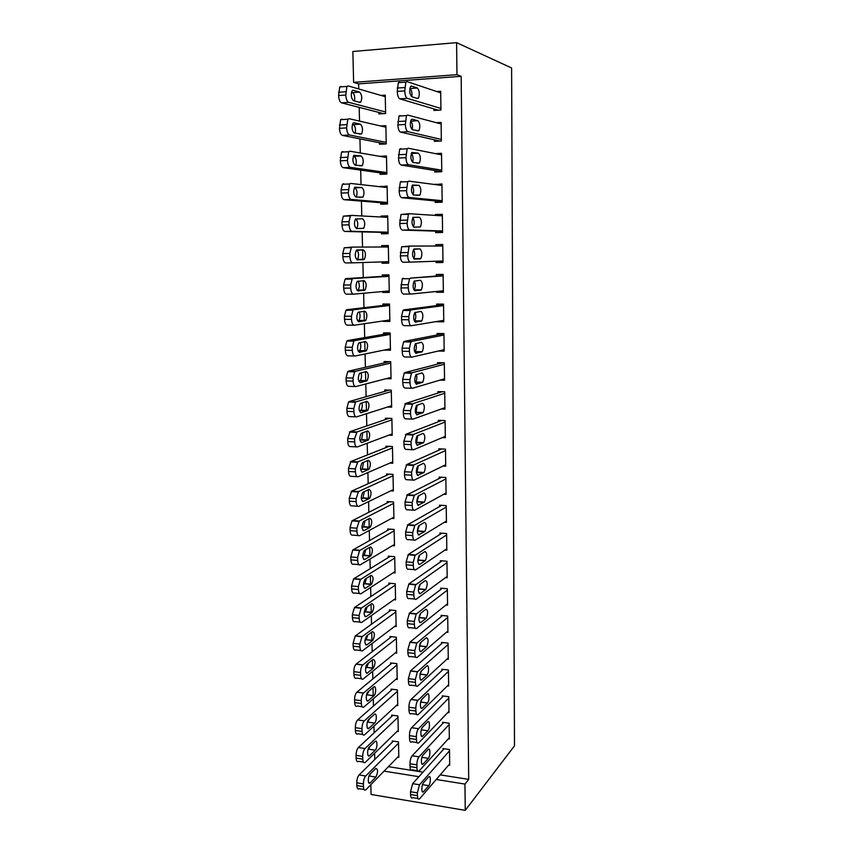 <?xml version="1.0" encoding="UTF-8"?>
<svg xmlns="http://www.w3.org/2000/svg" width="853" height="853" viewBox="0 0 853 853"><rect width="100%" height="100%" fill="white"/><g stroke="black" fill="none" stroke-linecap="round" stroke-linejoin="round"><path stroke-width="1.28" d="M440.223 774.876L468.702 779.386L461.164 76.312L358.633 83.882L358.75 88.968M359.188 107.371L359.518 121.115M359.945 138.879L360.286 152.986M360.691 170.131L361.032 184.6M361.427 201.127L361.779 215.958M362.162 231.877L362.525 247.061M362.589 249.854L362.824 259.728M362.898 262.521L363.25 277.545M363.325 280.68L363.559 290.436M363.634 293.251L363.975 307.698M364.06 311.26L364.284 320.888M364.359 323.735L364.689 337.596M364.785 341.605L365.009 351.095M365.073 353.963L365.393 367.27M365.5 371.695L365.724 381.067M365.798 383.967L366.097 396.72M366.214 401.55L366.438 410.794M366.502 413.726L366.801 425.924M366.918 431.17L367.142 440.297M367.206 443.251L367.483 454.905M367.622 460.567L367.835 469.566M367.91 472.541L368.176 483.672M368.315 489.718L368.528 498.6M368.603 501.607L368.859 512.205M369.008 518.645L369.221 527.41M369.285 530.449L369.53 540.525M369.69 547.349L369.903 555.996M369.978 559.056L370.202 568.631M370.373 575.828L370.575 584.369M370.65 587.45L370.863 596.524M371.044 604.095L371.247 612.518M371.322 615.621L371.524 624.204M371.716 632.137L371.919 640.454M371.993 643.578L372.185 651.671M372.377 659.966L372.58 668.166M372.654 671.311L372.836 678.924M373.038 687.582L373.23 695.675M373.305 698.842L373.475 705.985M373.966 726.17L374.126 732.844M374.606 753.284L374.755 759.501M358.633 83.882L353.622 82.378L352.865 51.489L456.6 42.65L456.963 74.68L353.622 82.378M468.702 779.386L464.949 784.078L465.248 810.35L371.066 794.452L370.831 784.728M456.6 42.65L511.608 67.984L514.498 745.821L465.248 810.35M379.457 142.739L379.489 144.253L386.238 143.901L385.865 125.69L380.651 125.999M434.326 139.817L434.348 141.353L441.353 140.99L441.108 122.427L436.363 122.704M380.737 202.715L380.769 204.208L387.465 203.984L387.102 186.061L380.395 186.796M435.201 200.924L435.222 202.438L442.174 202.214L441.929 183.949L434.966 184.557M388.68 263.001L382.037 263.236L388.68 263.15L388.318 245.504L381.654 245.621L381.686 246.997M382.037 263.236L382.005 261.903M442.974 262.308L436.086 262.575L442.974 262.489L442.739 244.502L435.83 244.63L435.851 246.016M436.086 262.575L436.064 261.231M389.853 320.397L383.274 321.368L389.874 321.421L389.522 304.031L382.901 304.02L382.933 305.47M443.752 320.632L436.928 321.762L443.773 321.816L443.539 304.116L436.672 304.105L436.693 305.577M386.089 378.668L391.047 378.796L390.695 361.672L384.127 361.533L384.159 362.962M440.041 380.107L444.552 380.235L444.317 362.802L437.514 362.664L437.536 364.114M388.84 435.158L392.209 435.318L391.868 418.45L385.343 418.183L385.375 419.591M442.27 437.61L445.319 437.76L445.095 420.593L438.335 420.316L438.357 421.745M390.813 490.816L393.35 490.987L393.009 474.375L386.537 473.991L386.569 475.377M443.773 494.25L446.076 494.399L445.852 477.499L439.146 477.104L439.167 478.512M392.444 545.664L394.47 545.835L394.139 529.468L387.71 528.967L387.742 530.331M444.989 550.046L446.823 550.196L446.599 533.551L439.945 533.029L439.967 534.415M393.894 599.702L395.579 599.872L395.248 583.74L388.861 583.132L388.893 584.476M446.034 605.001L447.558 605.15L447.345 588.751L440.734 588.122L440.745 589.487M395.227 652.95L396.677 653.121L396.346 637.234L390.002 636.509L390.034 637.831M446.983 659.145L448.283 659.294L448.07 643.141L441.502 642.394L441.523 643.738M396.496 705.431L397.743 705.602L397.423 689.938L391.132 689.107L391.154 690.418M447.857 712.479L448.998 712.639L448.785 696.72L442.27 695.856L442.291 697.189M397.701 757.155L398.809 757.325L398.49 741.886L392.241 740.958L392.263 742.238M448.699 765.045L449.702 765.205L449.488 749.52L443.016 748.55L443.038 749.851M388.424 766.676L423.003 772.146M448.283 738.858L449.35 739.018L449.136 723.216L442.643 722.299L442.664 723.621M397.103 731.384L398.276 731.565L397.956 716.008L391.687 715.123L391.719 716.424M447.43 685.908L448.646 686.068L448.433 670.031L441.886 669.221L441.907 670.565M395.867 679.287L397.21 679.457L396.89 663.677L390.567 662.909L390.599 664.22M446.514 632.169L447.921 632.329L447.708 616.047L441.118 615.354L441.14 616.708M394.576 626.422L396.133 626.592L395.803 610.588L389.437 609.916L389.469 611.249M445.522 577.62L447.196 577.78L446.972 561.253L440.34 560.677L440.361 562.052M393.19 572.779L395.035 572.949L394.694 556.7L388.286 556.145L388.318 557.499M444.402 522.249L446.45 522.409L446.226 505.626L439.551 505.168L439.562 506.565M391.655 518.347L393.915 518.507L393.574 502.022L387.123 501.575L387.155 502.95M443.07 466.037L445.703 466.186L445.479 449.158L438.741 448.817L438.762 450.235M389.885 463.094L392.785 463.254L392.444 446.514L385.94 446.194L385.972 447.59M441.289 408.971L444.935 409.109L444.712 391.804L437.92 391.602L437.941 393.041M387.614 407.02L391.634 407.158L391.282 390.173L384.735 389.97L384.767 391.388M438.261 351.041L444.168 351.137L443.933 333.576L437.099 333.491L437.12 334.962M383.967 350.103L390.461 350.22L390.109 332.958L383.519 332.883L383.551 334.323M443.368 291.577L436.501 292.28L443.379 292.27L443.133 274.421L436.256 274.485L436.278 275.967M436.501 292.28L436.491 291.47M389.267 291.811L382.656 292.419L389.277 292.398L388.925 274.879L382.283 274.933L382.315 276.393M382.656 292.419L382.634 291.534M435.638 231.12L435.659 232.624L442.579 232.464L442.334 214.348L435.393 214.54L435.414 215.404M381.376 232.357L381.408 233.839L388.083 233.69L387.71 215.894L381.024 216.086L381.046 217.014M434.763 170.493L434.785 172.018L441.769 171.72L441.523 153.305L435.318 153.615M380.097 172.85L380.129 174.343L386.857 174.065L386.484 155.992L379.745 156.323L386.516 157.485L349.933 151.205L348.685 151.749L347.47 160.481C347.736 164.448 348.696 166.73 350.338 167.359L343.226 167.678C341.563 167.06 340.592 164.778 340.326 160.822L341.541 152.111L342.81 151.567M433.889 108.896L433.91 110.453L440.937 110.005L440.692 91.292L436.832 91.559M378.807 112.404L378.839 113.929L385.62 113.502L385.236 95.141L381.003 95.44M461.164 76.312L456.963 74.68M384.085 771.123L418.908 776.699M436.256 779.482L464.949 784.078M442.739 244.64L435.83 244.63M388.318 245.621L381.654 245.621M442.344 215.009L435.393 214.54M387.72 216.459L381.024 216.086M441.939 185.144L434.966 184.216M387.123 187.084L380.385 186.317M449.68 763.893L419.601 798.803C418.322 799.783 417.597 798.739 417.426 795.657L417.373 792.863L419.495 784.771L449.51 750.821M444.072 748.71L412.66 783.662L419.495 784.771M423.621 791.616L423.525 791.733C421.35 794.132 421.297 785.048 423.472 782.798L428.718 776.859C430.84 774.513 430.893 783.438 428.771 785.677L423.621 791.616L422.171 791.381M417.949 798.536L412.777 797.662C411.487 798.643 410.751 797.587 410.57 794.516L410.517 791.733L412.66 783.662M393.393 741.129L359.092 774.94C357.62 776.731 356.853 779.354 356.789 782.83L356.863 785.56C357.076 788.588 357.887 789.633 359.294 788.705L364.06 789.505M398.777 756.046L365.873 789.803C364.476 790.742 363.677 789.697 363.463 786.669L363.399 783.918C363.463 780.442 364.22 777.808 365.681 776.006L398.522 743.176M368.763 776.656L370.671 773.522M370.255 782.819L375.885 777.072C378.167 771.976 378.135 769.075 375.778 768.404L370.053 774.151C367.664 776.305 367.771 785.25 370.149 782.926L368.656 782.553M449.328 737.706L419.164 770.92C417.853 771.933 417.106 770.845 416.925 767.668L416.872 764.864C416.946 761.302 417.661 758.626 418.994 756.846L449.158 724.538M443.763 722.459L412.138 755.79L418.994 756.846M423.152 763.989L423.099 764.053C420.892 766.516 420.785 757.261 423.003 755.108L428.217 749.488C430.381 747.089 430.488 756.174 428.323 758.328L423.152 763.989L421.734 763.766M417.48 770.654L412.319 769.832C410.997 770.845 410.229 769.758 410.037 766.591L409.994 763.787C410.058 760.236 410.783 757.571 412.138 755.79M448.977 711.317L418.738 742.814C417.384 743.859 416.616 742.739 416.413 739.466L416.36 736.629C416.435 733.068 417.149 730.424 418.492 728.707L448.806 698.053M443.464 696.016L411.615 727.705L418.503 728.697M421.318 735.958L422.672 736.16C420.422 738.677 420.262 729.283 422.523 727.193L427.726 721.905C429.923 719.463 430.072 728.707 427.875 730.765L422.683 736.15L421.307 735.947M422.214 727.577L421.403 729.422M417 742.558L411.86 741.79C410.496 742.824 409.707 741.705 409.504 738.442L409.451 735.617C409.525 732.066 410.24 729.432 411.604 727.716L418.492 728.707M392.913 715.294L358.377 747.537C356.895 749.265 356.127 751.866 356.064 755.353L356.138 758.114C356.362 761.228 357.194 762.305 358.644 761.345L363.389 762.092M398.255 730.264L365.244 762.39C363.815 763.36 362.983 762.273 362.76 759.149L362.696 756.387C362.76 752.89 363.527 750.277 364.988 748.55L397.988 717.309M367.931 749.947L370.17 746.162M369.594 755.651L375.245 750.182C377.612 748.102 377.442 739.167 375.085 741.492L369.381 746.919C366.95 748.998 367.121 758.093 369.53 755.705L368.038 755.406M392.444 689.277L357.642 719.943C356.159 721.606 355.392 724.176 355.328 727.673L355.402 730.445C355.637 733.655 356.501 734.764 357.993 733.772L362.717 734.476M397.722 704.301L364.626 734.764C363.143 735.755 362.29 734.646 362.056 731.426L361.981 728.643C362.045 725.146 362.813 722.566 364.274 720.892L397.455 691.25M367.131 722.992L369.626 718.642M367.419 728.067L368.912 728.291L374.606 723.077C377.005 721.094 376.791 711.999 374.392 714.366L368.699 719.484C366.236 721.489 366.459 730.733 368.912 728.291L367.419 728.057M448.625 684.735L418.247 714.537C416.882 715.528 416.104 714.356 415.901 711.039L415.848 708.182C415.923 704.685 416.605 702.083 417.927 700.398L448.443 671.364M443.165 669.381L411.093 699.396L418.002 700.324M422.203 708.086C419.975 710.496 419.751 701.209 421.99 699.119L427.268 694.065C429.454 691.762 429.635 700.921 427.46 702.957L422.203 708.086L420.881 707.905M421.947 699.161L420.71 701.987M416.563 714.302L411.349 713.577C409.973 714.558 409.173 713.396 408.971 710.08L408.918 707.233C408.982 703.736 409.685 701.145 411.007 699.471L411.093 699.396M448.262 657.951L417.746 686.047C416.381 686.964 415.592 685.737 415.39 682.379L415.336 679.5L417.362 671.855L448.092 644.484M442.878 642.544L410.56 670.853L417.49 671.727M421.713 679.809C419.505 682.069 419.239 672.9 421.457 670.81L426.809 666.001C428.974 663.847 429.208 672.889 427.044 674.926L421.713 679.809L420.454 679.649M421.595 670.671L420.092 674.201M416.125 685.844L410.826 685.151C409.44 686.057 408.64 684.842 408.427 681.483L408.374 678.615L410.56 670.853M391.975 663.08L356.842 692.178C355.392 693.809 354.645 696.336 354.592 699.769L354.667 702.563C354.901 705.826 355.786 706.988 357.29 706.039L362.077 706.71M397.189 678.146L363.943 706.966C362.45 707.915 361.576 706.764 361.341 703.49L361.267 700.686C361.331 697.242 362.067 694.705 363.506 693.073L396.912 664.999M366.353 695.781L369.05 690.951M368.24 700.697L373.987 695.739C376.376 693.766 376.13 684.767 373.742 686.996L367.963 691.879C365.51 693.894 365.809 703.032 368.24 700.697L366.79 700.494M391.516 636.679L356.042 664.188C354.624 665.788 353.888 668.272 353.846 671.652L353.92 674.467C354.166 677.762 355.04 678.977 356.565 678.103L361.448 678.743M396.645 651.799L363.239 678.977C361.736 679.852 360.862 678.636 360.627 675.331L360.552 672.505C360.595 669.125 361.32 666.63 362.728 665.02L396.378 638.556M365.585 668.336L366.822 667.355L368.453 663.08M367.558 672.9L373.39 668.176C375.651 663.229 375.555 660.307 373.092 659.412L367.227 664.05C364.807 666.076 365.148 675.086 367.558 672.9L366.172 672.718M447.91 630.975L417.245 657.343C415.859 658.175 415.07 656.885 414.867 653.494L414.814 650.594L416.786 643.087L447.729 617.412M442.611 615.514L410.026 642.096L416.989 642.895M421.222 651.297C419.036 653.419 418.727 644.356 420.924 642.277L426.351 637.724C428.579 638.684 428.675 641.669 426.628 646.67L421.222 651.297L420.028 651.159M421.211 642.01L419.495 646.137M415.699 657.151L410.293 656.501C408.896 657.332 408.097 656.053 407.883 652.662L407.83 649.762L410.026 642.096M391.079 610.087L355.232 635.986L353.089 643.311L353.174 646.147C353.419 649.485 354.304 650.754 355.829 649.954L360.83 650.562M396.101 625.27L362.525 650.764C361.011 651.564 360.137 650.295 359.902 646.947L359.827 644.1L361.949 636.754L395.824 611.921M364.839 640.656L366.182 639.643L367.824 635.016M366.875 644.889L372.782 640.411C375.011 635.528 374.883 632.595 372.43 631.615L366.481 636.018C364.22 641.008 364.348 643.962 366.875 644.889L365.553 644.729M447.548 603.796L416.733 628.394C415.347 629.151 414.547 627.808 414.345 624.375L414.291 621.453L416.211 614.075L447.356 590.127M442.355 588.271L409.483 613.104L416.477 613.84M420.732 622.562C418.45 621.57 418.322 618.553 420.38 613.51L425.882 609.223C428.11 610.268 428.227 613.264 426.212 618.201L420.732 622.562L419.601 622.445M420.796 613.158L418.93 617.817M415.272 628.235L409.749 627.627C408.352 628.373 407.542 627.03 407.329 623.607L407.276 620.685L409.483 613.104M390.653 583.303L354.421 607.549L352.342 614.746L352.417 617.615C352.662 620.973 353.547 622.306 355.083 621.581L360.201 622.146M395.557 598.529L361.811 622.327C360.286 623.053 359.412 621.72 359.166 618.35L359.092 615.471L361.16 608.264L395.28 585.094M364.114 612.742L365.553 611.729L367.163 606.75M366.172 616.655L372.175 612.433C374.35 607.603 374.222 604.66 371.759 603.604L365.734 607.752C363.506 612.678 363.655 615.653 366.172 616.655L364.935 616.516M447.175 576.404L416.211 599.222C414.825 599.894 414.025 598.486 413.822 595.021L413.769 592.067L415.635 584.838L446.993 562.639M442.121 560.837L408.939 583.879L415.955 584.55M420.241 593.603C417.959 592.526 417.821 589.498 419.836 584.518L425.412 580.498C427.641 581.629 427.769 584.636 425.786 589.508L420.241 593.603L419.175 593.496M420.348 584.102L418.386 589.252M414.846 599.083L409.205 598.518C407.798 599.179 406.988 597.782 406.774 594.317L406.721 591.385L408.939 583.879M390.247 556.316L353.6 578.888L351.575 585.958L351.649 588.847C351.905 592.249 352.801 593.624 354.336 592.995L359.582 593.517M395.003 571.606L361.086 593.667C359.561 594.306 358.676 592.931 358.431 589.519L358.356 586.619L360.371 579.539L394.726 558.065M363.389 584.604L364.913 583.601L366.491 578.27M365.479 588.207L371.556 584.241C373.699 579.475 373.539 576.521 371.087 575.38L364.977 579.272C362.792 584.134 362.962 587.12 365.479 588.207L364.316 588.09M446.812 548.81L415.699 569.815C414.291 570.401 413.492 568.94 413.289 565.432L413.236 562.458L415.048 555.356L446.62 534.938M441.907 533.178L408.384 554.418L415.432 555.015M419.74 564.409C417.458 563.247 417.309 560.197 419.281 555.282L424.943 551.539C427.161 552.765 427.3 555.783 425.37 560.592L419.74 564.409L418.759 564.323M419.879 554.834L417.853 560.442M414.419 569.697L408.662 569.175C407.244 569.751 406.433 568.301 406.22 564.793L406.167 561.828L408.384 554.418M389.874 529.137L352.779 550.004L350.807 556.934L350.882 559.845C351.137 563.289 352.033 564.729 353.59 564.174L358.953 564.654M394.449 544.47L360.361 564.782C358.825 565.347 357.929 563.908 357.684 560.453L357.61 557.542L359.571 550.58L394.171 530.833M362.685 556.231L364.263 555.25L365.788 549.588M364.775 559.525L370.927 555.836C373.028 551.123 372.857 548.159 370.415 546.944L364.22 550.558C362.077 555.367 362.258 558.352 364.775 559.525L363.687 559.429M446.439 521.012L415.176 540.162C413.769 540.663 412.959 539.139 412.745 535.599L412.692 532.603L414.91 525.245L446.247 507.034M441.747 505.317L407.841 524.712L414.91 525.245M419.239 534.991C416.968 533.733 416.797 530.673 418.727 525.811L424.463 522.356C426.681 523.667 426.831 526.696 424.933 531.451L418.333 534.916M419.377 525.341L417.341 531.387M414.004 540.066L408.118 539.597C406.689 540.088 405.868 538.574 405.655 535.034L405.601 532.048L407.841 524.712M389.544 501.745L351.948 520.874L350.029 527.687L350.114 530.619C350.359 534.095 351.265 535.599 352.822 535.119L358.335 535.567M393.883 517.142L359.625 535.673C358.079 536.153 357.183 534.65 356.938 531.163L356.863 528.22L359.252 521.023L393.606 503.398M361.981 527.623L363.613 526.685L365.063 520.693M364.06 530.63L370.298 527.207C372.356 522.558 372.175 519.573 369.733 518.272L363.453 521.609C361.352 526.365 361.555 529.372 364.06 530.63L363.069 530.545M446.066 493.002L414.643 510.275C413.225 510.691 412.415 509.102 412.212 505.52L412.159 502.502L414.377 495.241L445.874 478.906M441.641 477.253L407.276 494.772L414.377 495.241M418.727 505.328C416.467 503.974 416.275 500.903 418.173 496.105L423.984 492.938C426.191 494.335 426.361 497.384 424.506 502.076L417.906 505.264M418.855 495.625L416.84 502.076M413.577 510.201L407.553 509.774C406.124 510.179 405.303 508.601 405.09 505.029L405.026 502.012L407.276 494.772M389.277 474.151L351.681 491.115L349.25 498.205L349.335 501.159C349.581 504.677 350.498 506.234 352.065 505.84L357.716 506.245M393.318 489.601L358.889 506.33C357.332 506.725 356.437 505.157 356.181 501.639L356.106 498.674L358.516 491.563L393.041 475.761M361.299 498.781L362.951 497.907L364.316 491.573M363.346 501.5L369.669 498.355C371.684 493.759 371.481 490.774 369.05 489.377L362.685 492.437C360.627 497.139 360.851 500.157 363.346 501.5L362.44 501.436M445.682 464.768L414.11 480.143C412.692 480.463 411.871 478.821 411.668 475.196L411.604 472.146L413.844 464.981L445.49 450.576M441.609 448.966L406.721 464.586L413.844 464.981M418.226 475.42C415.955 473.98 415.752 470.888 417.618 466.143L423.493 463.286C425.7 464.778 425.892 467.839 424.069 472.477L417.49 475.377M418.301 465.685L417.074 472.072L416.36 472.541M413.161 480.09L406.998 479.706C405.559 480.036 404.727 478.384 404.514 474.78L404.461 471.741L406.721 464.586M389.096 446.343L350.903 461.484L348.461 468.478L348.546 471.464C348.802 475.014 349.719 476.635 351.287 476.326L357.098 476.678M392.753 461.857L358.143 476.742C356.586 477.051 355.68 475.43 355.424 471.869L355.349 468.883L357.77 461.868L392.465 447.91M360.638 469.715L362.29 468.894L363.538 462.219M362.621 472.135L369.029 469.289C371.002 464.746 370.778 461.74 368.357 460.268L361.907 463.03C359.891 467.668 360.137 470.707 362.621 472.135L361.821 472.093M445.309 436.331L413.577 449.766C412.148 450 411.327 448.283 411.114 444.626L411.061 441.555L413.31 434.476L445.117 422.022M441.715 420.454L406.145 434.156L413.31 434.476M417.703 445.266C415.454 443.741 415.23 440.628 417.053 435.947L423.013 433.399C425.199 434.977 425.412 438.058 423.621 442.643L417.064 445.245M417.725 435.499L416.605 442.302L415.901 442.75M412.745 449.723L406.433 449.403C404.983 449.638 404.151 447.932 403.938 444.274L403.874 441.214L406.145 434.156M389.053 418.333L350.125 431.607L347.672 438.527L347.757 441.534C348.013 445.117 348.93 446.801 350.508 446.577L356.469 446.876M392.177 433.91L357.386 446.929C355.818 447.143 354.912 445.458 354.656 441.865L354.581 438.858L357.012 431.927L391.89 419.857M359.987 440.415L361.619 439.668L362.738 432.642M361.896 442.536L368.379 439.988C370.319 435.499 370.074 432.471 367.654 430.914L361.128 433.388C359.156 437.973 359.412 441.022 361.896 442.536L361.192 442.504M444.925 407.67L413.033 419.132C411.594 419.281 410.773 417.501 410.56 413.801L410.506 410.698L412.767 403.725L444.722 393.254M442.025 391.73L405.58 403.469L412.767 403.725M417.181 414.878C414.942 413.247 414.707 410.122 416.477 405.495L422.512 403.266C424.709 404.94 424.922 408.033 423.173 412.564L416.637 414.857M417.117 405.068L416.136 412.298L415.475 412.724M412.33 419.1L405.868 418.844C404.407 418.983 403.576 417.213 403.352 413.524L403.298 410.432L405.58 403.469M389.245 390.109L349.335 401.496L348.568 401.998L346.872 408.32L346.958 411.349C347.214 414.974 348.141 416.722 349.73 416.584L355.85 416.829M391.602 405.751L356.629 416.861C355.051 417 354.144 415.251 353.888 411.615L353.803 408.576L355.488 402.243L356.245 401.742L391.314 391.591M359.348 410.89L360.947 410.208C362.258 408.32 362.578 405.868 361.907 402.819M361.16 412.703L367.728 410.464C369.626 406.028 369.37 402.979 366.95 401.336L360.339 403.49C358.409 408.033 358.686 411.103 361.16 412.703L360.563 412.681M444.53 378.785L412.489 388.254C411.05 388.307 410.218 386.452 410.005 382.72L409.941 379.596L411.455 373.241L412.212 372.708L444.338 364.263M442.718 362.77L405.004 372.537L412.212 372.708M416.659 384.234C414.419 382.507 414.174 379.361 415.912 374.787L422.022 372.889C424.197 374.648 424.431 377.772 422.725 382.251L416.221 384.223M416.467 374.382C417.138 377.506 416.872 380.065 415.656 382.048L415.059 382.453M411.903 388.232L405.292 388.04C403.832 388.083 402.989 386.249 402.765 382.517L402.712 379.393L404.237 373.06L405.004 372.537M389.853 361.661L348.546 371.14L347.704 371.663L346.062 377.868L346.147 380.928C346.403 384.586 347.342 386.398 348.941 386.356L355.232 386.537M391.026 377.378L355.872 386.558C354.283 386.601 353.366 384.788 353.11 381.12L353.025 378.06L354.656 371.833L355.488 371.311L390.727 363.101M358.74 381.131L360.265 380.513C361.629 378.444 361.885 375.853 361.032 372.761M360.424 382.634L367.067 380.705C368.922 376.312 368.645 373.251 366.246 371.524L359.55 373.358C357.663 377.847 357.951 380.939 360.424 382.634L359.934 382.624M444.146 349.677L411.935 357.108C410.485 357.066 409.653 355.157 409.44 351.372L409.376 348.227L410.847 341.989L411.658 341.445L443.944 335.037M443.933 333.63L404.418 341.339L411.658 341.445M416.136 353.345C413.897 351.521 413.63 348.344 415.336 343.823L421.521 342.266C423.696 344.122 423.941 347.267 422.267 351.692L415.795 353.334M415.784 343.46C416.659 346.638 416.445 349.346 415.166 351.564L414.686 351.937M411.487 357.098L404.717 356.97C403.245 356.927 402.392 355.019 402.179 351.244L402.115 348.109L403.597 341.882L404.418 341.339M390.12 333.182L347.747 340.539L346.84 341.072L345.252 347.171L345.337 350.252C345.593 353.952 346.531 355.829 348.141 355.872L354.603 356M390.439 348.781L355.093 356.01C353.505 355.968 352.577 354.091 352.321 350.38L352.246 347.288L353.824 341.179L354.709 340.646L390.141 334.408M358.164 351.137L359.571 350.594C361 348.291 361.182 345.572 360.105 342.448M359.678 352.321L366.406 350.711C368.219 346.371 367.931 343.29 365.532 341.467L358.75 342.981C356.906 347.416 357.215 350.53 359.678 352.321L359.305 352.31M443.752 320.344L411.381 325.707C409.93 325.569 409.088 323.596 408.864 319.768L408.811 316.591L410.24 310.471L411.103 309.916L443.56 305.587M443.539 304.681L403.832 309.884L411.103 309.916M415.603 322.189C413.374 320.27 413.097 317.071 414.75 312.603L421.009 311.388C423.184 313.35 423.451 316.506 421.808 320.888L415.368 322.189M415.059 312.315C416.147 315.503 416.019 318.35 414.686 320.835L414.334 321.133M411.071 325.707L404.13 325.643C402.648 325.515 401.806 323.532 401.582 319.715L401.518 316.548L402.957 310.449L403.832 309.884M389.533 304.702L346.936 309.692L345.977 310.236L344.431 316.228L344.516 319.331C344.783 323.074 345.721 325.014 347.342 325.153L353.974 325.206M389.842 319.971L354.326 325.206C352.715 325.068 351.788 323.127 351.532 319.374L351.447 316.26L352.982 310.257L353.931 309.714L389.554 305.481M357.642 320.909L358.878 320.44C360.371 317.828 360.456 314.97 359.124 311.878M358.932 321.762L365.734 320.483C367.515 316.186 367.206 313.083 364.807 311.164L357.951 312.358C356.149 316.74 356.479 319.875 358.932 321.762L358.665 321.762M443.357 290.788L410.826 294.05C409.355 293.816 408.512 291.769 408.299 287.898L408.235 284.699L409.621 278.686L410.549 278.121L443.155 275.914M443.155 275.508L410.549 278.121M415.059 290.788C412.841 288.762 412.543 285.542 414.174 281.117L420.508 280.264C422.661 282.311 422.949 285.499 421.35 289.828L414.931 290.788M414.313 280.968C415.624 284.113 415.582 287.077 414.195 289.86L414.004 290.041M410.645 294.05L403.544 294.061C402.051 293.827 401.198 291.779 400.974 287.93L402.307 278.739L403.245 278.174M388.947 275.988L346.126 278.59L345.102 279.144L343.61 285.019L343.695 288.154C343.962 291.929 344.9 293.944 346.531 294.168L353.345 294.157M389.256 290.937L353.537 294.157C351.926 293.922 350.988 291.918 350.732 288.122L350.647 284.987L352.129 279.091L353.142 278.536L388.957 276.34M357.194 290.468L358.175 290.041C359.753 286.981 359.699 283.985 358.015 281.032M358.175 290.948L365.063 290.02C366.79 285.766 366.47 282.642 364.082 280.626L357.14 281.469C355.381 285.808 355.722 288.975 358.175 290.948L358.025 290.948M442.963 260.986L410.261 262.127C408.79 261.786 407.937 259.664 407.723 255.761L408.992 246.624L409.973 246.059L442.76 246.005M414.526 259.109C412.308 256.998 411.999 253.746 413.588 249.364L419.985 248.884C422.15 251.027 422.438 254.247 420.87 258.523L414.526 259.109M413.545 249.417C415.07 252.477 415.123 255.548 413.694 258.63L420.87 258.523M410.261 262.127L402.947 262.212C401.454 261.882 400.59 259.77 400.366 255.868L401.656 246.762L409.973 246.059M388.648 261.69L352.747 262.852C351.127 262.521 350.188 260.442 349.922 256.614L349.847 253.448L351.276 247.658L352.353 247.093L388.35 246.975M356.927 259.77L357.46 259.397C359.124 255.644 358.878 252.52 356.725 250.014M352.747 262.852L345.721 262.937C344.079 262.607 343.13 260.538 342.863 256.71L342.778 253.554L344.217 247.786L352.353 247.093M357.407 259.888L364.38 259.301C366.076 255.1 365.734 251.944 363.357 249.844L356.33 250.334C354.603 254.631 354.965 257.819 357.407 259.888M442.558 230.96L409.696 229.926C408.214 229.489 407.361 227.293 407.137 223.347L408.363 214.295L409.408 213.73L442.355 215.862M409.237 213.73L400.995 214.498L399.758 223.539C399.982 227.474 400.846 229.66 402.349 230.097L442.558 231.334M413.982 227.175C411.775 224.957 411.445 221.673 412.991 217.344L419.473 217.238C421.627 219.488 421.936 222.729 420.401 226.962L413.982 227.175M412.777 217.664C414.43 220.319 414.633 223.39 413.374 226.898M388.051 232.208L351.958 231.28C350.327 230.854 349.378 228.711 349.112 224.84L349.037 221.641L350.412 215.958L351.553 215.393L387.742 217.376M388.051 232.528L344.889 231.451C343.247 231.024 342.288 228.881 342.021 225.021L341.936 221.833L343.332 216.161L351.361 215.404M356.693 228.572L356.746 228.519C358.42 224.36 358.057 221.194 355.658 218.997L362.61 218.805L355.509 218.933C353.824 223.187 354.208 226.397 356.639 228.572L363.687 228.348C365.34 224.19 364.988 221.002 362.61 218.805M442.153 200.7L409.12 197.459C407.627 196.915 406.774 194.655 406.55 190.656L407.734 181.678L408.832 181.113L441.95 185.474M401.443 181.412L400.334 181.966L399.14 190.923C399.364 194.91 400.238 197.171 401.752 197.715L442.163 201.596M413.428 194.974C411.231 192.65 410.89 189.334 412.404 185.048L418.951 185.325C421.094 187.681 421.414 190.955 419.921 195.145L413.428 194.974M412.01 185.719C413.748 187.937 414.089 190.976 413.033 194.825M387.443 202.502L351.148 199.453C349.517 198.93 348.557 196.712 348.291 192.799L349.549 183.992L350.743 183.438L387.134 187.553M387.454 203.27L344.068 199.698C342.405 199.175 341.445 196.958 341.179 193.055L341.093 189.846L342.437 184.269L343.652 183.715M356.287 197.032C357.61 192.789 357.14 189.707 354.891 187.788L354.368 187.724M355.861 197L362.983 197.139C364.604 193.023 364.231 189.814 361.875 187.521L354.688 187.276C353.046 191.488 353.441 194.729 355.861 197M441.747 170.195L408.544 164.714C407.041 164.064 406.177 161.729 405.953 157.688L407.105 148.774L408.246 148.23L441.534 154.851M400.835 148.614L399.673 149.158L398.511 158.04C398.746 162.07 399.62 164.405 401.145 165.045L441.769 171.624M412.873 162.496C410.677 160.065 410.325 156.728 411.807 152.474L418.428 153.156C420.561 155.609 420.902 158.914 419.431 163.062L412.873 162.496M411.263 153.551C413.044 155.363 413.513 158.327 412.671 162.433M386.825 172.562L350.338 167.359M386.846 173.799L343.226 167.678M355.754 165.269C356.767 161.014 356.223 158.029 354.112 156.312L353.355 156.195M355.083 165.162L362.28 165.685C363.868 161.601 363.474 158.359 361.118 155.971L353.856 155.342C352.257 159.522 352.662 162.795 355.083 165.162M441.332 139.444L407.958 131.682C406.454 130.935 405.58 128.515 405.356 124.431L406.465 115.592L407.67 115.07L441.129 123.973M400.217 115.528L399.001 116.061L397.893 124.879C398.116 128.952 399.001 131.362 400.526 132.108L439.817 141.065M412.308 129.752C410.122 127.214 409.749 123.834 411.199 119.623L412.127 119.207L417.895 120.71C420.028 123.269 420.38 126.607 418.951 130.722L412.308 129.752M417.895 120.71L410.581 121.147C412.33 122.64 412.895 125.508 412.276 129.741M386.206 142.387L349.527 134.987C347.875 134.262 346.904 131.906 346.638 127.907L347.811 119.228L349.122 118.706L385.897 127.204M385.481 143.933L342.384 135.392C340.71 134.678 339.739 132.322 339.462 128.323L340.635 119.676L341.957 119.153M355.157 133.239C355.925 129.048 355.317 126.169 353.334 124.591L352.385 124.378M354.294 133.068L361.576 133.974C363.122 129.923 362.717 126.66 360.361 124.165L354.038 122.736L353.014 123.152C351.457 127.289 351.873 130.594 354.294 133.068M440.916 108.448L407.371 98.372C405.857 97.519 404.983 95.024 404.759 90.898L405.825 82.123L407.073 81.611L440.713 92.86M399.599 82.165L398.33 82.666L397.253 91.42C397.487 95.547 398.372 98.031 399.908 98.884L438.229 110.176M411.743 96.72C409.568 94.075 409.184 90.663 410.592 86.484L411.562 86.089L417.362 87.998C419.484 90.653 419.847 94.033 418.45 98.106L417.533 98.49L411.743 96.72M409.866 88.467L410.016 88.52C411.647 89.896 412.255 92.636 411.839 96.752M385.588 111.978L348.706 102.349C347.043 101.528 346.073 99.087 345.796 95.046L346.926 86.441L348.291 85.929L385.268 96.677M383.583 113.63L341.531 102.84C339.846 102.019 338.865 99.588 338.588 95.547L339.729 86.963L341.104 86.462M354.517 100.963C355.072 96.858 354.411 94.075 352.545 92.604L351.457 92.295M353.494 100.697L359.849 102.392L360.851 102.008C362.365 97.988 361.949 94.694 359.603 92.103L353.238 90.279L352.182 90.674C350.647 94.779 351.084 98.116 353.494 100.697M410.57 794.516L417.426 795.657M410.517 791.733L417.373 792.863M428.771 785.677L422.512 784.653M365.681 776.006L359.092 774.94M363.399 783.918L356.789 782.83M363.463 786.669L356.863 785.56M369.402 776.017L375.885 777.072M410.037 766.591L416.925 767.668M409.994 763.787L416.872 764.864M428.323 758.328L421.904 757.336M409.504 738.442L416.413 739.466M409.451 735.617L416.36 736.629M427.875 730.765L421.297 729.816M364.988 748.55L358.377 747.537M362.696 756.387L356.064 755.353M362.76 759.149L356.138 758.114M368.741 749.179L375.245 750.182M357.642 719.943L364.274 720.892L357.652 719.932M361.981 728.643L355.328 727.673M362.056 731.426L355.402 730.445M368.08 722.139L374.606 723.077M408.971 710.08L415.901 711.039M408.918 707.233L415.848 708.182M427.417 702.989L420.689 702.083M408.427 681.483L415.39 682.379M408.374 678.615L415.336 679.5M426.958 675L420.145 674.147M363.591 692.999L356.927 692.103M361.267 700.686L354.592 699.769M361.341 703.49L354.667 702.563M367.398 694.886L373.955 695.771M362.877 664.892L356.191 664.06M360.552 672.505L353.846 671.652M360.627 675.331L353.92 674.467M366.726 667.43L373.294 668.262M407.883 652.662L414.867 653.494M407.83 649.762L414.814 650.594M426.5 646.798L419.655 645.998M362.162 636.573L355.456 635.794M359.827 644.1L353.089 643.311M359.902 646.947L353.174 646.147M366.044 639.761L372.644 640.528M407.329 623.607L414.345 624.375M407.276 620.685L414.291 621.453M426.031 618.361L419.164 617.636M361.448 608.029L354.709 607.315M359.092 615.471L352.342 614.746M359.166 618.35L352.417 617.615M365.351 611.889L371.972 612.593M406.774 594.317L413.822 595.021M406.721 591.385L413.769 592.067M425.562 589.711L418.674 589.039M360.723 579.262L353.963 578.611M358.356 586.619L351.575 585.958M358.431 589.519L351.649 588.847M364.657 583.793L371.3 584.444M406.22 564.793L413.289 565.432M406.167 561.828L413.236 562.458M425.093 560.837L418.173 560.229M359.987 550.26L353.206 549.673M357.61 557.542L350.807 556.934M357.684 560.453L350.882 559.845M363.964 555.484L370.628 556.06M405.655 535.034L412.745 535.599M405.601 532.048L412.692 532.603M424.613 531.718L417.671 531.184M359.252 521.023L352.449 520.511M356.863 528.22L350.029 527.687M356.938 531.163L350.114 530.619M363.261 526.951L369.946 527.474M405.09 505.029L412.212 505.52M405.026 502.012L412.159 502.502M424.133 502.385L417.17 501.905M358.516 491.563L351.681 491.115M356.106 498.674L349.25 498.205M356.181 501.639L349.335 501.159M362.546 498.195L369.264 498.653M404.514 474.78L411.668 475.196M404.461 471.741L411.604 472.146M423.653 472.807L416.659 472.402M357.77 461.868L350.903 461.484M355.349 468.883L348.461 468.478M355.424 471.869L348.546 471.464M361.832 469.214L368.571 469.608M403.938 444.274L411.114 444.626M403.874 441.214L411.061 441.555M423.163 442.995L416.136 442.654M357.012 431.927L350.125 431.607M354.581 438.858L347.672 438.527M354.656 441.865L347.757 441.534M361.118 440.009L367.878 440.329M403.352 413.524L410.56 413.801M403.298 410.432L410.506 410.698M422.672 412.937L415.624 412.671M356.245 401.742L349.335 401.496M353.803 408.576L346.872 408.32M353.888 411.615L346.958 411.349M360.382 410.57L367.174 410.826M402.765 382.517L410.005 382.72M402.712 379.393L409.941 379.596M422.182 382.634L415.102 382.443M355.488 371.311L348.546 371.14M353.025 378.06L346.062 377.868M353.11 381.12L346.147 380.928M359.657 380.896L366.47 381.088M402.179 351.244L409.44 351.372M402.115 348.109L409.376 348.227M421.681 352.097L414.697 351.969M354.709 340.646L347.747 340.539M352.246 347.288L345.252 347.171M352.321 350.38L345.337 350.252M358.921 350.988L365.756 351.105M401.582 319.715L408.864 319.768M401.518 316.548L408.811 316.591M421.179 321.304L414.387 321.25M353.931 309.714L346.936 309.692M351.447 316.26L344.431 316.228M351.532 319.374L344.516 319.331M358.175 320.835L365.041 320.888M400.974 287.93L408.299 287.898M400.921 284.731L408.235 284.699M420.668 290.255L414.163 290.276M353.142 278.536L346.126 278.59M350.647 284.987L343.61 285.019M350.732 288.122L343.695 288.154M357.418 290.446L364.316 290.425M400.366 255.868L407.723 255.761M400.313 252.648L407.659 252.531M420.156 258.949L414.163 259.035M419.985 248.884L414.068 248.98M349.847 253.448L342.778 253.554M349.922 256.614L342.863 256.71M356.853 249.95L363.357 249.844M357.012 259.813L363.591 259.717M402.349 230.097L409.696 229.926M399.758 223.539L407.137 223.347M399.694 220.287L407.073 220.085M419.473 217.238L412.937 217.419M351.958 231.28L344.889 231.451M349.037 221.641L341.936 221.833M349.112 224.84L342.021 225.021M401.752 197.715L409.12 197.459M399.14 190.923L406.55 190.656M399.076 187.649L406.486 187.372M418.951 185.325L412.074 185.591M351.148 199.453L344.068 199.698M348.216 189.579L341.093 189.846M348.291 192.799L341.179 193.055M354.891 187.788L361.875 187.521M401.145 165.045L408.544 164.714M398.511 158.04L405.953 157.688M398.458 154.734L405.9 154.372M418.428 153.156L411.285 153.508M347.384 157.24L340.24 157.592M347.47 160.481L340.326 160.822M354.112 156.312L361.118 155.971M400.526 132.108L407.958 131.682M397.893 124.879L405.356 124.431M397.829 121.542L405.292 121.094M349.527 134.987L342.384 135.392M346.553 124.634L339.377 125.06M346.638 127.907L339.462 128.323M353.334 124.591L360.361 124.165M399.908 98.884L407.371 98.372M397.253 91.42L404.759 90.898M397.189 88.062L404.695 87.528M411.562 86.089L411.007 86.132M417.362 87.998L410.016 88.52M348.706 102.349L341.531 102.84M345.71 91.74L338.502 92.263M345.796 95.046L338.588 95.547M352.63 90.322L353.238 90.279M352.545 92.604L359.603 92.103M423.525 791.733L422.235 791.52M368.731 782.691L370.149 782.926M423.099 764.053L421.777 763.84M368.08 755.481L369.53 755.705M411.007 699.471L417.927 700.398M427.46 702.957L420.7 702.04M410.421 670.991L417.362 671.855M427.044 674.926L420.23 674.062M363.506 693.073L356.842 692.178M367.44 694.854L373.987 695.739M362.728 665.02L356.042 664.188M366.822 667.355L373.39 668.176M409.824 642.277L416.786 643.087M426.628 646.67L419.793 645.881M361.949 636.754L355.232 635.986M366.182 639.643L372.782 640.411M409.216 613.339L416.211 614.075M426.212 618.201L419.345 617.465M361.16 608.264L354.421 607.549M365.553 611.729L372.175 612.433M408.608 584.166L415.635 584.838M425.786 589.508L418.898 588.837M360.371 579.539L353.6 578.888M364.913 583.601L371.556 584.241M408.001 554.749L415.048 555.356M425.37 560.592L418.45 559.984M359.571 550.58L352.779 550.004M364.263 555.25L370.927 555.836M407.382 525.096L414.462 525.629M424.933 531.451L417.991 530.907M358.761 521.396L351.948 520.874M363.613 526.685L370.298 527.207M406.764 495.188L413.865 495.657M424.506 502.076L417.533 501.607M357.951 491.968L351.105 491.52M362.951 497.907L369.669 498.355M406.135 465.034L413.268 465.439M424.069 472.477L417.074 472.072M357.14 462.305L350.274 461.921M362.29 468.894L369.029 469.289M405.506 434.635L412.671 434.966M423.621 442.643L416.605 442.302M356.319 432.396L349.421 432.076M361.619 439.668L368.379 439.988M404.876 403.981L412.063 404.226M423.173 412.564L416.136 412.298M355.488 402.243L348.568 401.998M360.947 410.208L367.728 410.464M404.237 373.06L411.455 373.241M422.725 382.251L415.656 382.048M354.656 371.833L347.704 371.663M360.265 380.513L367.067 380.705M403.597 341.882L410.847 341.989M422.267 351.692L415.166 351.564M353.824 341.179L346.84 341.072M359.571 350.594L366.406 350.711M402.957 310.449L410.24 310.471M421.808 320.888L414.686 320.835M352.982 310.257L345.977 310.236M358.878 320.44L365.734 320.483M402.307 278.739L409.621 278.686M421.35 289.828L414.195 289.86M352.129 279.091L345.102 279.144M358.175 290.041L365.063 290.02M401.656 246.762L408.992 246.624M351.276 247.658L344.217 247.786M357.46 259.397L364.38 259.301M400.995 214.498L408.363 214.295M420.401 226.962L413.737 227.133M350.412 215.958L343.332 216.161M356.746 228.519L363.687 228.348M400.334 181.966L407.734 181.678M419.921 195.145L416.307 195.273M349.549 183.992L342.437 184.269M359.017 197.278L362.983 197.139M399.673 149.158L407.105 148.774M419.431 163.062L416.872 163.179M348.685 151.749L341.541 152.111M359.476 165.813L362.28 165.685M399.001 116.061L406.465 115.592M418.951 130.722L416.872 130.84M347.811 119.228L340.635 119.676M359.305 134.102L361.576 133.974M398.33 82.666L405.825 82.123M418.45 98.106L416.669 98.223M346.926 86.441L339.729 86.963M358.9 102.136L360.851 102.008"/></g></svg>
